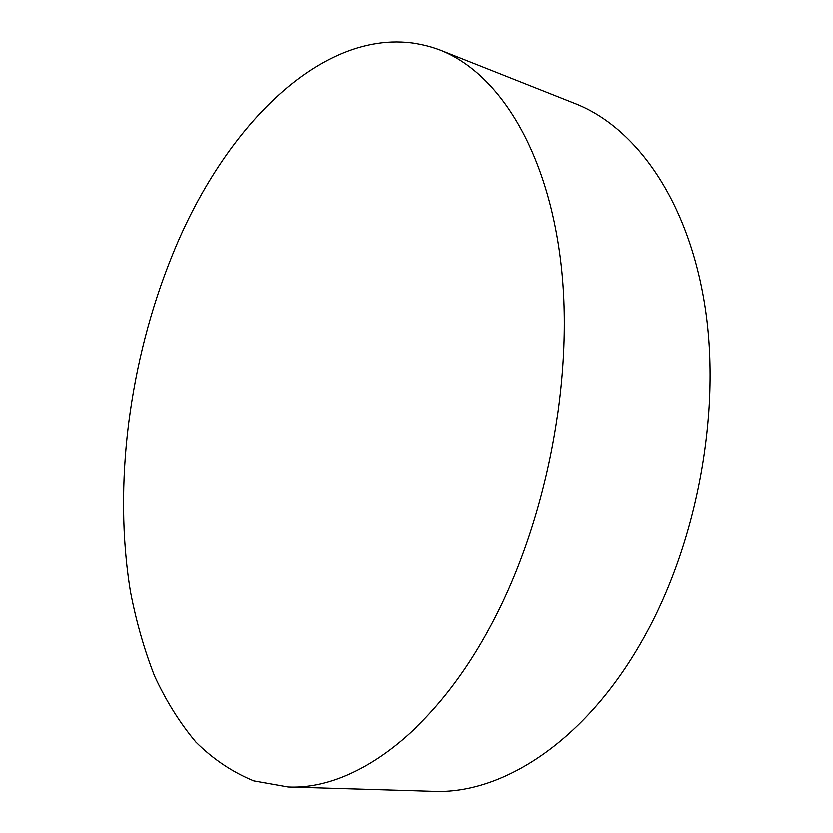 <?xml version="1.0" encoding="UTF-8"?>
<svg xmlns="http://www.w3.org/2000/svg" width="833" height="833" viewBox="0 0 833 833"><rect width="100%" height="100%" fill="white"/><g stroke="black" fill="none" stroke-linecap="round" stroke-linejoin="round"><path stroke-width="1.25" d="M440.188 50.053L575.364 103.636C636.1 127.449 688.735 200.711 705.155 307.148C721.44 413.428 696.898 544.678 642.535 640.098C585.224 741.766 501.914 794.547 433.337 791.35L287.989 786.998L253.732 780.906C232.417 772.16 213.133 759.217 195.859 742.078C179.845 722.961 166.059 700.917 154.522 675.948C144.265 649.688 136.248 621.616 130.469 591.732C112.976 485.358 129.261 361.23 172.233 255.408C226.836 119.348 336.563 10.923 440.188 50.053C497.811 72.565 547.291 148.513 560.942 262.447C574.478 376.183 547.51 518.886 492.49 622.626C434.462 733.217 352.973 790.236 287.989 786.998"/></g></svg>
